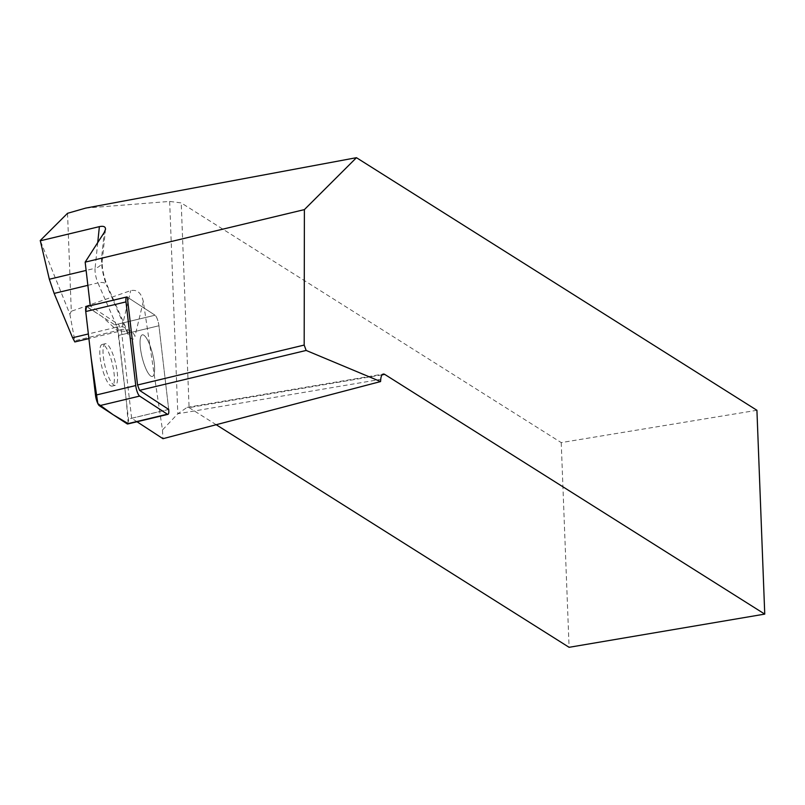 <?xml version="1.0" encoding="UTF-8"?>
<svg xmlns="http://www.w3.org/2000/svg" width="805" height="805" viewBox="0 0 805 805"><rect width="100%" height="100%" fill="white"/><g stroke="black" fill="none" stroke-linecap="round" stroke-linejoin="round"><path stroke-width="0.6" stroke-dasharray="4.03 3.02" d="M144.618 365.571A21.403 5.464 -103.5 0 1 142.354 334.84A21.403 5.464 -103.5 0 1 152.658 354.381A21.403 5.464 -103.5 0 1 152.326 376.468A21.403 5.464 -103.5 0 1 144.618 365.571M137.011 421.76L131.638 418.258L168.688 409.383L158.937 325.753A8.03 2.053 76.5 0 0 155.053 315.218L127.311 297.115L90.241 305.709M128.166 423.591L126.435 401.796L117.852 331.127L102.024 316.516L86.487 306.604A8.03 2.053 -103.5 0 1 87.061 306.755L114.803 324.858A8.03 2.053 -103.5 0 1 118.687 335.403L128.448 419.063A8.03 2.053 -103.5 0 1 127.713 423.983M104.368 375.211A21.403 5.464 -103.5 0 1 102.104 344.48A21.403 5.464 -103.5 0 1 112.408 364.021A21.403 5.464 -103.5 0 1 112.076 386.108A21.403 5.464 -103.5 0 1 104.368 375.211M67.529 213.305L71.293 311.253L130.712 290.625C137.162 289.307 141.358 292.929 143.3 301.483L162.479 429.971L162.962 438.695M131.638 418.258L121.897 334.628A8.03 2.053 -103.5 0 0 118.013 324.093L90.271 305.991M216.193 424.718L189.084 407.622L187.142 407.36L177.814 413.78L162.479 429.971M756.921 410.278L561.226 442.599L181.216 202.91L169.654 201.421L85.722 208.093M71.293 311.253L69.874 314.151L40.25 240.514M561.226 442.599L569.095 647.311M69.874 314.151L74.815 340.767L121.394 329.607L130.712 290.625M74.825 341.944L74.815 340.767M168.688 409.383L158.937 325.753L121.897 334.628M118.013 324.093L155.053 315.218L127.311 297.115L87.061 306.755M103.533 346.19A21.403 5.464 -103.5 0 1 105.304 343.715A21.403 5.464 -103.5 0 1 114.411 358.799A21.403 5.464 -103.5 0 1 117.057 382.878A21.403 5.464 -103.5 0 1 115.286 385.343A21.403 5.464 -103.5 0 1 106.18 370.26A21.403 5.464 -103.5 0 1 103.533 346.19M140.583 337.315A21.403 5.464 76.5 0 0 143.23 361.385A21.403 5.464 76.5 0 0 152.326 376.468A21.403 5.464 76.5 0 0 152.658 354.381A21.403 5.464 76.5 0 0 142.354 334.84A21.403 5.464 76.5 0 0 140.583 337.315M114.803 324.858L155.053 315.218A8.03 2.053 -103.5 0 1 158.937 325.753L118.687 335.403M168.688 409.423L128.448 419.063M97.737 242.557L95.081 268.286A10.787 8.432 -174.1 0 0 102.205 261.283A10.787 8.432 -174.1 0 0 101.621 257.751L104.227 232.444M101.621 257.751A21.574 5.504 76.5 0 0 107.317 287.013A10.787 5.967 -23.6 0 0 107.055 285.131A10.787 5.967 -23.6 0 0 97.928 282.917L117.178 327.051L88.359 333.954M126.566 331.147A21.574 5.504 76.5 0 0 134.978 336.259A10.787 9.318 -166.6 0 0 121.394 329.607A10.787 2.757 -103.5 0 1 120.458 331.016A10.787 2.757 -103.5 0 1 117.178 327.051A10.787 5.967 156.4 0 1 126.305 329.265A10.787 5.967 156.4 0 1 126.566 331.147L107.317 287.013M143.3 301.483L134.978 336.259M169.654 201.421L177.814 413.78L380.755 379.336M382.113 374.848L189.084 407.622L181.216 202.91M87.866 285.332L97.928 282.917A10.787 2.757 -103.5 0 1 95.081 268.286L86.125 270.43M105.304 343.715L102.104 344.48M115.286 385.343L112.076 386.108M187.142 407.36L383.331 374.053M105.505 229.284L102.205 261.283C101.913 267.834 103.533 275.783 107.055 285.131L128.237 332.857C128.589 331.881 125.993 331.278 120.458 331.016L88.892 338.573"/><path stroke-width="1.21" d="M304.179 345.073L137.554 384.991L127.301 297.105A8.03 2.053 76.5 0 0 126.717 296.965A8.03 2.053 76.5 0 0 125.993 301.885L135.743 385.555A8.03 2.053 76.5 0 0 139.627 396.09L167.38 414.203A8.03 2.053 76.5 0 0 167.963 414.344A8.03 2.053 76.5 0 0 168.688 409.423L139.537 390.365L306.162 350.447L304.179 345.073L304.391 209.612L85.159 262.138L104.227 232.444L105.505 229.284C105.576 226.658 103.533 225.772 99.377 226.638L97.737 242.557M167.963 414.344L127.713 423.983A8.03 2.053 -103.5 0 1 127.13 423.843L99.377 405.73A8.03 2.053 -103.5 0 1 95.493 395.195L85.743 311.535A8.03 2.053 -103.5 0 1 86.477 306.604L85.743 311.555L91.106 357.5L97.828 403.567L113.173 414.736L128.166 423.591M306.162 350.447L380.574 381.56L162.962 438.695L137.011 421.76M90.241 305.709L85.159 262.138M137.554 384.991L139.537 390.365M380.574 381.56L380.755 379.336A10.787 4.116 -99.6 0 1 383.331 374.053A10.787 4.116 -99.6 0 1 384.74 374.406L764.75 614.104L569.095 647.311L216.193 424.718M764.75 614.104L756.921 410.278L356.454 157.689L85.722 208.093L67.529 213.305L40.25 240.514L49.336 279.244L54.146 293.412L87.866 285.332M356.454 157.689L304.391 209.612M88.359 333.954L72.591 337.728L74.825 341.944L88.892 338.573M72.591 337.728L54.146 293.412M40.26 240.806L99.377 226.638M139.627 396.09L99.377 405.73M127.13 423.843L167.38 414.203M125.993 301.885L85.743 311.535M95.493 395.195L135.743 385.555M384.74 374.406L382.113 374.848M86.125 270.43L49.336 279.244M126.717 296.965L86.477 306.604"/></g></svg>
